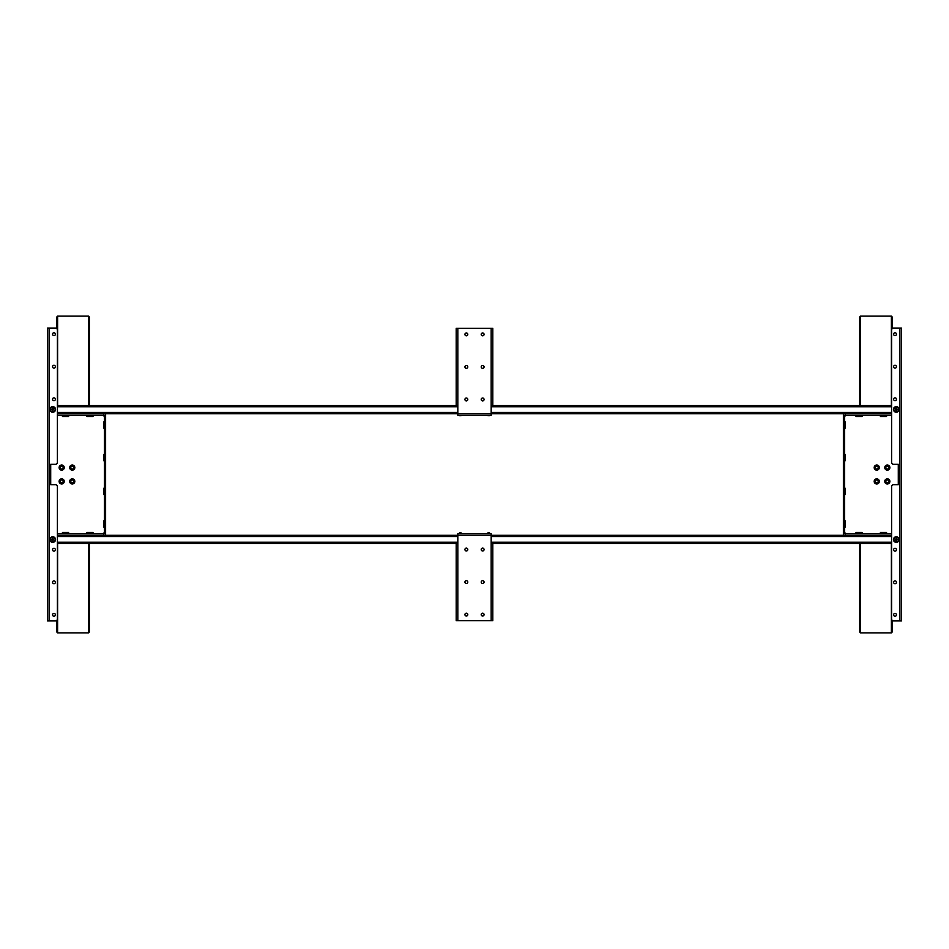 <?xml version="1.0" encoding="UTF-8"?>
<svg xmlns="http://www.w3.org/2000/svg" width="949" height="949" viewBox="0 0 949 949"><rect width="100%" height="100%" fill="white"/><g stroke="black" fill="none" stroke-linecap="round" stroke-linejoin="round"><path stroke-width="1.42" d="M876.746 470.146A2.562 2.562 0 0 0 879.308 467.584A2.562 2.562 0 0 0 876.746 465.022A2.562 2.562 0 0 0 874.183 467.584A2.562 2.562 0 0 0 876.746 470.146M876.746 469.008A1.423 1.423 0 0 0 878.169 467.584A1.423 1.423 0 0 0 876.746 466.161A1.423 1.423 0 0 0 875.322 467.584A1.423 1.423 0 0 0 876.746 469.008M876.746 483.978A2.562 2.562 0 0 0 879.308 481.416A2.562 2.562 0 0 0 876.746 478.854A2.562 2.562 0 0 0 874.183 481.416A2.562 2.562 0 0 0 876.746 483.978M876.746 482.839A1.423 1.423 0 0 0 878.169 481.416A1.423 1.423 0 0 0 876.746 479.992A1.423 1.423 0 0 0 875.322 481.416A1.423 1.423 0 0 0 876.746 482.839M887.315 470.146A2.562 2.562 0 0 0 889.877 467.584A2.562 2.562 0 0 0 887.315 465.022A2.562 2.562 0 0 0 884.753 467.584A2.562 2.562 0 0 0 887.315 470.146M887.315 469.008A1.423 1.423 0 0 0 888.739 467.584A1.423 1.423 0 0 0 887.315 466.161A1.423 1.423 0 0 0 885.891 467.584A1.423 1.423 0 0 0 887.315 469.008M887.315 483.978A2.562 2.562 0 0 0 889.877 481.416A2.562 2.562 0 0 0 887.315 478.854A2.562 2.562 0 0 0 884.753 481.416A2.562 2.562 0 0 0 887.315 483.978M887.315 482.839A1.423 1.423 0 0 0 888.739 481.416A1.423 1.423 0 0 0 887.315 479.992A1.423 1.423 0 0 0 885.891 481.416A1.423 1.423 0 0 0 887.315 482.839M891.586 415.318L843.388 415.318L843.388 533.682L891.586 533.682M843.388 535.307L843.388 533.682M843.388 415.318L843.388 413.693M843.388 533.231L844.61 533.231L844.61 415.365L843.388 415.769M880.399 533.682L880.399 532.46L886.496 532.46L886.912 533.682M862.511 415.318L862.095 416.54L855.998 416.54L855.998 415.318M886.912 415.318L886.496 416.54L880.399 416.54L880.399 415.318M844.61 532.46L845.832 533.682L844.61 532.46M845.832 415.318L844.61 416.54L845.832 415.318M855.998 533.682L855.998 532.46L862.095 532.46L862.511 533.682M844.61 422.032L845.429 422.032L845.429 428.129L844.61 428.129M844.61 454.571L845.429 454.571L845.429 460.668L844.61 460.668M844.61 488.332L845.429 488.332L845.429 494.429L844.61 494.429M844.61 520.871L845.429 520.871L845.429 526.968L844.61 526.968M859.664 632.022L859.664 543.433L859.664 632.022L860.47 632.876L891.384 632.876L892.19 632.022L892.19 620.338L892.19 621.026L891.384 620.183M892.19 328.662L892.19 316.978L891.384 316.124L860.47 316.124L859.664 316.978L859.664 405.567M859.664 317.429L859.664 328.01L860.47 328.817M859.664 620.99L859.664 631.571L859.664 620.99M72.254 478.854A2.562 2.562 0 0 0 69.692 481.416A2.562 2.562 0 0 0 72.254 483.978A2.562 2.562 0 0 0 74.817 481.416A2.562 2.562 0 0 0 72.254 478.854M72.254 479.992A1.423 1.423 0 0 0 70.831 481.416A1.423 1.423 0 0 0 72.254 482.839A1.423 1.423 0 0 0 73.678 481.416A1.423 1.423 0 0 0 72.254 479.992M72.254 465.022A2.562 2.562 0 0 0 69.692 467.584A2.562 2.562 0 0 0 72.254 470.146A2.562 2.562 0 0 0 74.817 467.584A2.562 2.562 0 0 0 72.254 465.022M72.254 466.161A1.423 1.423 0 0 0 70.831 467.584A1.423 1.423 0 0 0 72.254 469.008A1.423 1.423 0 0 0 73.678 467.584A1.423 1.423 0 0 0 72.254 466.161M61.685 478.854A2.562 2.562 0 0 0 59.123 481.416A2.562 2.562 0 0 0 61.685 483.978A2.562 2.562 0 0 0 64.247 481.416A2.562 2.562 0 0 0 61.685 478.854M61.685 479.992A1.423 1.423 0 0 0 60.261 481.416A1.423 1.423 0 0 0 61.685 482.839A1.423 1.423 0 0 0 63.109 481.416A1.423 1.423 0 0 0 61.685 479.992M61.685 465.022A2.562 2.562 0 0 0 59.123 467.584A2.562 2.562 0 0 0 61.685 470.146A2.562 2.562 0 0 0 64.247 467.584A2.562 2.562 0 0 0 61.685 465.022M61.685 466.161A1.423 1.423 0 0 0 60.261 467.584A1.423 1.423 0 0 0 61.685 469.008A1.423 1.423 0 0 0 63.109 467.584A1.423 1.423 0 0 0 61.685 466.161M57.414 533.682L105.612 533.682L105.612 415.318L57.414 415.318M105.612 413.693L105.612 415.318M105.612 533.682L105.612 535.307M105.612 415.769L104.39 415.769L104.39 533.635L105.612 533.231M68.601 415.318L68.601 416.54L62.504 416.54L62.088 415.318M86.489 533.682L86.905 532.46L93.002 532.46L93.002 533.682M62.088 533.682L62.504 532.46L68.601 532.46L68.601 533.682M104.39 416.54L103.168 415.318L104.39 416.54M103.168 533.682L104.39 532.46L103.168 533.682M93.002 415.318L93.002 416.54L86.905 416.54L86.489 415.318M104.39 526.968L103.571 526.968L103.571 520.871L104.39 520.871M104.39 494.429L103.571 494.429L103.571 488.332L104.39 488.332M104.39 460.668L103.571 460.668L103.571 454.571L104.39 454.571M104.39 428.129L103.571 428.129L103.571 422.032L104.39 422.032M89.336 327.974L89.336 405.567L89.336 316.978L88.53 316.124L57.616 316.124L56.81 316.978L56.81 328.662M56.81 620.99L56.81 632.022L57.616 632.876L88.53 632.876L89.336 632.022L89.336 543.433M56.81 620.338L56.81 632.022M89.336 631.571L89.336 620.99M57.414 413.693L891.586 413.693M57.414 405.567L456.196 405.567L456.196 328.283L492.804 328.283L492.804 405.567L891.586 405.567M891.586 535.307L57.414 535.307M891.586 543.433L492.804 543.433L492.804 620.717L456.196 620.717L456.196 543.433L57.414 543.433M896.259 542.377A2.811 2.811 0 0 0 899.071 539.578A2.811 2.811 0 0 0 896.259 536.766A2.811 2.811 0 0 0 893.46 539.578A2.811 2.811 0 0 0 896.259 542.377M896.259 412.234A2.811 2.811 0 0 0 899.071 409.422A2.811 2.811 0 0 0 896.259 406.623A2.811 2.811 0 0 0 893.46 409.422A2.811 2.811 0 0 0 896.259 412.234M893.614 582.283A1.423 1.423 0 0 0 895.037 583.706A1.423 1.423 0 0 0 896.461 582.283A1.423 1.423 0 0 0 895.037 580.859A1.423 1.423 0 0 0 893.614 582.283M893.614 366.717A1.423 1.423 0 0 0 895.037 368.141A1.423 1.423 0 0 0 896.461 366.717A1.423 1.423 0 0 0 895.037 365.294A1.423 1.423 0 0 0 893.614 366.717M893.614 614.822A1.423 1.423 0 0 0 895.037 616.245A1.423 1.423 0 0 0 896.461 614.822A1.423 1.423 0 0 0 895.037 613.398A1.423 1.423 0 0 0 893.614 614.822M893.614 549.744A1.423 1.423 0 0 0 895.037 551.167A1.423 1.423 0 0 0 896.461 549.744A1.423 1.423 0 0 0 895.037 548.32A1.423 1.423 0 0 0 893.614 549.744M893.614 399.256A1.423 1.423 0 0 0 895.037 400.68A1.423 1.423 0 0 0 896.461 399.256A1.423 1.423 0 0 0 895.037 397.833A1.423 1.423 0 0 0 893.614 399.256M893.614 334.178A1.423 1.423 0 0 0 895.037 335.602A1.423 1.423 0 0 0 896.461 334.178A1.423 1.423 0 0 0 895.037 332.755A1.423 1.423 0 0 0 893.614 334.178M893.614 620.919L901.55 620.919L901.55 328.081L893.614 328.081A2.028 2.028 0 0 0 891.586 330.122L891.586 462.293A2.028 2.028 0 0 0 893.614 464.334L898.3 464.334L898.3 484.666L893.614 484.666A2.028 2.028 0 0 0 891.586 486.707L891.586 618.878A2.028 2.028 0 0 0 893.614 620.919M52.741 406.623A2.811 2.811 0 0 0 49.929 409.422A2.811 2.811 0 0 0 52.741 412.234A2.811 2.811 0 0 0 55.54 409.422A2.811 2.811 0 0 0 52.741 406.623M52.741 536.766A2.811 2.811 0 0 0 49.929 539.578A2.811 2.811 0 0 0 52.741 542.377A2.811 2.811 0 0 0 55.54 539.578A2.811 2.811 0 0 0 52.741 536.766M55.386 366.717A1.423 1.423 0 0 0 53.963 365.294A1.423 1.423 0 0 0 52.539 366.717A1.423 1.423 0 0 0 53.963 368.141A1.423 1.423 0 0 0 55.386 366.717M55.386 582.283A1.423 1.423 0 0 0 53.963 580.859A1.423 1.423 0 0 0 52.539 582.283A1.423 1.423 0 0 0 53.963 583.706A1.423 1.423 0 0 0 55.386 582.283M55.386 334.178A1.423 1.423 0 0 0 53.963 332.755A1.423 1.423 0 0 0 52.539 334.178A1.423 1.423 0 0 0 53.963 335.602A1.423 1.423 0 0 0 55.386 334.178M55.386 399.256A1.423 1.423 0 0 0 53.963 397.833A1.423 1.423 0 0 0 52.539 399.256A1.423 1.423 0 0 0 53.963 400.68A1.423 1.423 0 0 0 55.386 399.256M55.386 549.744A1.423 1.423 0 0 0 53.963 548.32A1.423 1.423 0 0 0 52.539 549.744A1.423 1.423 0 0 0 53.963 551.167A1.423 1.423 0 0 0 55.386 549.744M55.386 614.822A1.423 1.423 0 0 0 53.963 613.398A1.423 1.423 0 0 0 52.539 614.822A1.423 1.423 0 0 0 53.963 616.245A1.423 1.423 0 0 0 55.386 614.822M55.386 328.081L47.45 328.081L47.45 620.919L55.386 620.919A2.028 2.028 0 0 0 57.414 618.878L57.414 486.707A2.028 2.028 0 0 0 55.386 484.666L50.7 484.666L50.7 464.334L55.386 464.334A2.028 2.028 0 0 0 57.414 462.293L57.414 330.122A2.028 2.028 0 0 0 55.386 328.081M51.91 540.028L52.753 538.641L53.559 539.127L52.717 540.515L51.91 540.028M53.963 537.549A2.373 2.373 0 0 0 50.712 538.344A2.373 2.373 0 0 0 51.507 541.594A2.373 2.373 0 0 0 54.757 540.8A2.373 2.373 0 0 0 53.963 537.549M52.314 540.266A0.819 0.819 0 0 0 53.429 539.993A0.819 0.819 0 0 0 53.156 538.878A0.819 0.819 0 0 0 52.041 539.151A0.819 0.819 0 0 0 52.314 540.266M52.492 408.521L53.405 408.758L52.978 410.336L51.827 409.185L52.492 408.521M55.03 408.817A2.373 2.373 0 0 0 52.124 407.133A2.373 2.373 0 0 0 50.451 410.039A2.373 2.373 0 0 0 53.346 411.712A2.373 2.373 0 0 0 55.03 408.817M51.946 409.636A0.819 0.819 0 0 0 52.942 410.217A0.819 0.819 0 0 0 53.524 409.221A0.819 0.819 0 0 0 52.527 408.639A0.819 0.819 0 0 0 51.946 409.636M896.615 538.7L897.196 539.447L895.903 540.444L895.334 539.696L896.615 538.7M898.454 540.467A2.373 2.373 0 0 0 897.161 537.383A2.373 2.373 0 0 0 894.077 538.676A2.373 2.373 0 0 0 895.37 541.76A2.373 2.373 0 0 0 898.454 540.467M895.512 539.269A0.819 0.819 0 0 0 895.951 540.325A0.819 0.819 0 0 0 897.019 539.886A0.819 0.819 0 0 0 896.568 538.818A0.819 0.819 0 0 0 895.512 539.269M895.773 408.628L896.71 408.604L896.758 410.229L895.809 410.253L895.773 408.628M896.2 407.062A2.373 2.373 0 0 0 893.899 409.482A2.373 2.373 0 0 0 896.319 411.795A2.373 2.373 0 0 0 898.632 409.363A2.373 2.373 0 0 0 896.2 407.062M896.283 410.241A0.819 0.819 0 0 0 897.078 409.41A0.819 0.819 0 0 0 896.247 408.616A0.819 0.819 0 0 0 895.453 409.446A0.819 0.819 0 0 0 896.283 410.241M467.786 399.458A1.423 1.423 0 0 0 466.362 398.034A1.423 1.423 0 0 0 464.939 399.458A1.423 1.423 0 0 0 466.362 400.881A1.423 1.423 0 0 0 467.786 399.458M467.786 334.392A1.423 1.423 0 0 0 466.362 332.969A1.423 1.423 0 0 0 464.939 334.392A1.423 1.423 0 0 0 466.362 335.816A1.423 1.423 0 0 0 467.786 334.392M467.786 366.919A1.423 1.423 0 0 0 466.362 365.495A1.423 1.423 0 0 0 464.939 366.919A1.423 1.423 0 0 0 466.362 368.342A1.423 1.423 0 0 0 467.786 366.919M484.061 399.458A1.423 1.423 0 0 1 482.638 400.881A1.423 1.423 0 0 1 481.214 399.458A1.423 1.423 0 0 1 482.638 398.034A1.423 1.423 0 0 1 484.061 399.458M484.061 334.392A1.423 1.423 0 0 1 482.638 335.816A1.423 1.423 0 0 1 481.214 334.392A1.423 1.423 0 0 1 482.638 332.969A1.423 1.423 0 0 1 484.061 334.392M484.061 366.919A1.423 1.423 0 0 1 482.638 368.342A1.423 1.423 0 0 1 481.214 366.919A1.423 1.423 0 0 1 482.638 365.495A1.423 1.423 0 0 1 484.061 366.919M456.196 405.567L457.821 405.567L457.821 415.318L491.179 415.318L491.179 405.567L492.804 405.567M481.214 549.542A1.423 1.423 0 0 0 482.638 550.966A1.423 1.423 0 0 0 484.061 549.542A1.423 1.423 0 0 0 482.638 548.119A1.423 1.423 0 0 0 481.214 549.542M481.214 614.608A1.423 1.423 0 0 0 482.638 616.031A1.423 1.423 0 0 0 484.061 614.608A1.423 1.423 0 0 0 482.638 613.184A1.423 1.423 0 0 0 481.214 614.608M481.214 582.081A1.423 1.423 0 0 0 482.638 583.505A1.423 1.423 0 0 0 484.061 582.081A1.423 1.423 0 0 0 482.638 580.658A1.423 1.423 0 0 0 481.214 582.081M464.939 549.542A1.423 1.423 0 0 1 466.362 548.119A1.423 1.423 0 0 1 467.786 549.542A1.423 1.423 0 0 1 466.362 550.966A1.423 1.423 0 0 1 464.939 549.542M464.939 614.608A1.423 1.423 0 0 1 466.362 613.184A1.423 1.423 0 0 1 467.786 614.608A1.423 1.423 0 0 1 466.362 616.031A1.423 1.423 0 0 1 464.939 614.608M464.939 582.081A1.423 1.423 0 0 1 466.362 580.658A1.423 1.423 0 0 1 467.786 582.081A1.423 1.423 0 0 1 466.362 583.505A1.423 1.423 0 0 1 464.939 582.081M492.804 543.433L491.179 543.433L491.179 533.682L457.821 533.682L457.821 543.433L456.196 543.433M461.012 415.662L459.518 415.662M461.19 415.508L459.34 415.508M489.482 415.662L487.988 415.662M489.66 415.508L487.81 415.508M459.482 532.864L461.048 532.864M461.131 532.923L459.399 532.923M487.952 532.864L489.518 532.864M489.601 532.923L487.869 532.923M845.429 533.682L845.429 535.307M845.429 413.693L845.429 415.318M886.496 533.682L886.496 532.46M862.095 416.54L862.095 415.318M886.496 416.54L886.496 415.318M862.095 533.682L862.095 532.46M860.47 543.433L860.47 632.876M891.384 543.433L891.384 632.876M891.384 405.567L891.384 316.124M860.47 405.567L860.47 316.124M103.571 415.318L103.571 413.693M103.571 535.307L103.571 533.682M62.504 415.318L62.504 416.54M86.905 532.46L86.905 533.682M62.504 532.46L62.504 533.682M86.905 415.318L86.905 416.54M88.53 405.567L88.53 316.124M57.616 405.567L57.616 316.124M57.616 543.433L57.616 632.876M88.53 543.433L88.53 632.876M57.414 406.777L457.821 406.777M491.179 406.777L891.586 406.777M57.414 412.471L457.821 412.471M491.179 412.471L891.586 412.471M891.586 542.223L491.179 542.223M457.821 542.223L57.414 542.223M891.586 536.529L491.179 536.529M457.821 536.529L57.414 536.529M899.925 328.081L899.925 620.919M49.075 620.919L49.075 328.081M491.179 405.567L491.179 328.283M457.821 405.567L457.821 328.283M457.821 543.433L457.821 620.717M491.179 543.433L491.179 620.717"/></g></svg>
